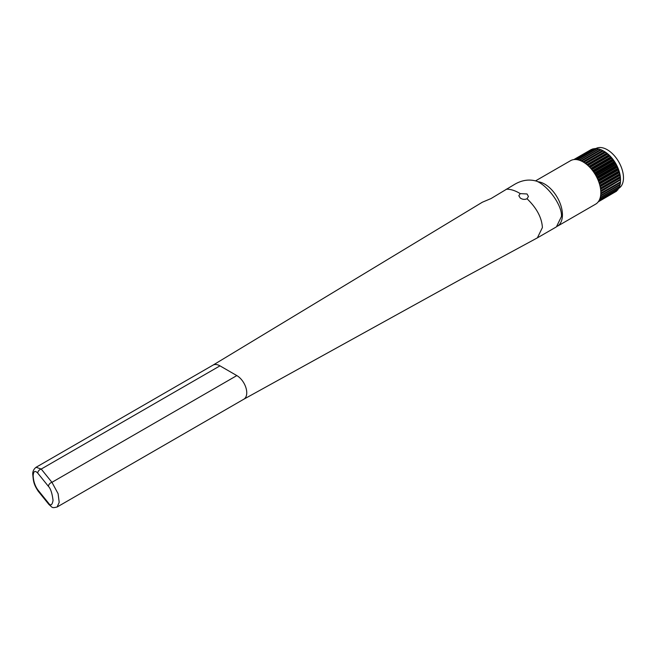 <?xml version="1.0" encoding="UTF-8"?>
<svg xmlns="http://www.w3.org/2000/svg" width="656" height="656" viewBox="0 0 656 656"><rect width="100%" height="100%" fill="white"/><g stroke="black" fill="none" stroke-linecap="round" stroke-linejoin="round"><path stroke-width="0.98" d="M37.745 473.124A3.846 2.845 -38.9 0 1 41.23 469.048L51.947 482.324A3.846 2.845 141.1 0 0 48.462 486.399L37.745 473.124C34.981 470.237 33.448 471.115 33.161 475.772C33.448 481.151 34.981 485.817 37.745 489.761A3.846 2.845 141.1 0 0 38.237 491.246L38.237 491.246C33.153 483.595 33.448 480.405 32.8 474.837L32.8 474.837C32.48 471.787 33.571 469.27 36.064 467.285L41.23 469.048L219.973 365.851A14.03 8.102 -120 0 0 212.954 365.154A14.03 8.102 -120 0 0 212.897 365.195L482.349 202.22L491.049 198.547L513.738 184.894C521.446 180.113 529.154 178.899 536.846 181.253C548.637 186.279 562.61 206.378 561.421 216.587L556.411 226.869L537.379 237.857L542.397 227.575C541.815 217.653 536.69 208.042 527.03 198.743L528.441 196.48L527.03 193.971L520.241 193.61L518.83 195.709L520.241 198.014C522.479 199.522 524.743 199.768 527.03 198.743M243.843 399.192A14.03 8.102 -120 0 0 246.754 392.772A14.03 8.102 -120 0 0 236.824 375.585L51.947 482.324L58.097 493.697L59.196 502.357L57.113 507.006L243.843 399.192A14.03 8.102 -120 0 1 243.778 399.233L461.299 279.054L537.379 237.857M520.241 193.61C515.149 190.527 510.491 189.059 506.26 189.215M236.824 375.585L219.973 365.851M57.113 507.006C51.808 508.22 52.759 507.785 48.954 504.513L48.954 504.513A3.846 2.845 -38.9 0 1 48.462 503.037C50.627 506.194 52.16 505.309 53.046 500.389C52.16 493.271 50.627 488.613 48.462 486.399M591.876 169.699L611.687 158.26L613.278 160.343A24.411 14.096 -120 0 1 613.508 160.671L614.959 162.893A24.411 14.096 -120 0 1 615.164 163.246L616.46 165.574A24.411 14.096 -120 0 1 616.64 165.927L617.747 168.33A24.411 14.096 -120 0 1 617.895 168.69L618.805 171.126A24.411 14.096 -120 0 1 618.928 171.495L619.617 173.914A24.411 14.096 -120 0 1 619.707 174.275L620.174 176.653A24.411 14.096 -120 0 1 620.232 177.005L620.469 179.301A24.411 14.096 -120 0 1 620.486 179.637L620.486 181.819A24.411 14.096 -120 0 1 620.469 182.13L620.232 184.156A24.411 14.096 -120 0 1 620.174 184.451L600.609 195.742M589.941 167.477L609.736 156.046L611.441 157.957A24.411 14.096 -120 0 1 611.687 158.26M587.907 165.484L607.677 154.07L609.473 155.775A24.411 14.096 -120 0 1 609.736 156.046M585.816 163.746L605.554 152.356L607.399 153.832A24.411 14.096 -120 0 1 607.677 154.07M583.701 162.294L603.389 150.929L605.267 152.151A24.411 14.096 -120 0 1 605.554 152.356M581.601 161.146L601.224 149.814L603.102 150.765A24.411 14.096 -120 0 1 603.249 150.847L604.283 151.438A22.952 13.251 60 0 1 604.283 151.446A22.952 13.251 60 0 1 620.51 179.547A22.952 13.251 60 0 1 620.51 179.859L600.814 191.708M579.568 160.302L599.092 149.027L600.666 149.707M577.657 159.777L597.026 148.592L598.592 149.133M535.755 180.761L570.54 160.687A25.1 14.489 60 0 1 583.086 161.925A25.1 14.489 60 0 1 599.477 184.041A25.1 14.489 60 0 1 595.632 204.155L557.329 226.271A25.1 14.489 60 0 0 561.06 206.123A25.1 14.489 60 0 0 544.693 184.09A25.1 14.489 60 0 0 537.707 181.712M595.664 148.658L595.779 148.592A22.952 13.251 60 0 1 607.251 149.724A22.952 13.251 60 0 1 622.2 169.806A22.952 13.251 60 0 1 618.887 188.239M573.836 159.588L591.532 149.371A24.411 14.096 -120 0 0 591.327 149.478L573.803 159.597M591.532 149.371L591.974 149.404M574.582 159.523L593.213 148.764A24.411 14.096 -120 0 0 592.983 148.822L574.435 159.531M593.213 148.764L594.672 149.019M575.943 159.539L595.058 148.502A24.411 14.096 -120 0 0 594.803 148.518L575.738 159.523M595.058 148.502L596.501 148.887M597.026 148.592A24.411 14.096 -120 0 0 596.763 148.559L577.419 159.728M599.092 149.027A24.411 14.096 -120 0 0 598.813 148.953L579.305 160.22M601.224 149.814A24.411 14.096 -120 0 0 600.945 149.691L581.331 161.015M603.389 150.929A24.411 14.096 -120 0 0 603.249 150.847L604.283 151.446M620.035 184.41L619.707 186.288A24.411 14.096 -120 0 1 619.617 186.55L600.183 197.768M619.264 186.706L618.928 188.165A24.411 14.096 -120 0 1 618.805 188.395L599.584 199.498M618.346 188.362L617.895 189.781A24.411 14.096 -120 0 1 617.747 189.969L598.895 200.851M617.198 189.732L616.64 191.085A24.411 14.096 -120 0 1 616.46 191.232L598.338 201.695M615.246 191.937L598.206 201.868M598.395 201.622L616.64 191.085M598.985 200.695L617.895 189.781M599.666 199.285L618.928 188.165M600.256 197.513L619.707 186.288M600.65 195.455L620.232 184.156M600.814 193.479L620.469 182.13M600.822 193.167L620.486 181.819M600.773 191.019L620.486 179.637M600.748 190.683L620.469 179.301M600.478 188.411L620.232 177.005M600.42 188.059L620.174 176.653M599.928 185.697L619.707 174.275M599.838 185.336L619.617 173.914M599.125 182.926L618.928 171.495M599.002 182.557L618.805 171.126M598.083 180.129L617.895 168.69M597.936 179.769L617.747 168.33M596.821 177.374L616.64 165.927M596.64 177.013L616.46 165.574M595.345 174.685L615.164 163.246M595.14 174.34L614.959 162.893M593.688 172.11L613.508 160.671M593.459 171.79L613.278 160.343M591.63 169.396L611.441 157.957M589.678 167.198L609.473 155.775M587.637 165.238L607.399 153.832M585.537 163.541L605.267 152.151M583.422 162.122L603.102 150.765M33.161 475.772A3.846 2.222 180 0 1 32.8 474.837M37.745 489.761L48.462 503.037M592.622 170.642L612.581 159.113M590.794 168.412L610.728 156.907M588.875 166.394L608.768 154.906M586.899 164.607L606.734 153.16M584.898 163.082L604.643 151.675M582.913 161.827L602.544 150.495M581.003 160.868L600.47 149.625M579.215 160.187L598.444 149.084M583.282 162.048L602.946 150.691M585.275 163.352L605.045 151.938M587.276 164.927L607.12 153.471M589.244 166.763L609.153 155.267M591.146 168.822L611.089 157.309M592.95 171.085L612.917 159.556M594.32 173.036L614.295 161.507M594.623 173.512L614.606 161.975M595.861 175.57L615.845 164.041M596.132 176.062L616.115 164.533M597.222 178.202L617.198 166.673M597.46 178.711L617.435 167.173M598.387 180.884L618.346 169.363M598.584 181.392L618.534 169.879M599.338 183.573L619.264 172.069M599.494 184.082L619.412 172.585M600.06 186.23L619.936 174.758M600.166 186.73L620.035 175.259M600.543 188.813L620.355 177.374M600.609 189.289L620.404 177.858M600.789 191.265L620.51 179.883M600.814 193.545L620.404 182.237M600.798 193.955L620.355 182.663M600.576 195.98L619.936 184.803M36.064 467.285L212.954 365.154M48.954 504.513L38.237 491.246M620.51 179.547L620.51 180.039"/></g></svg>
